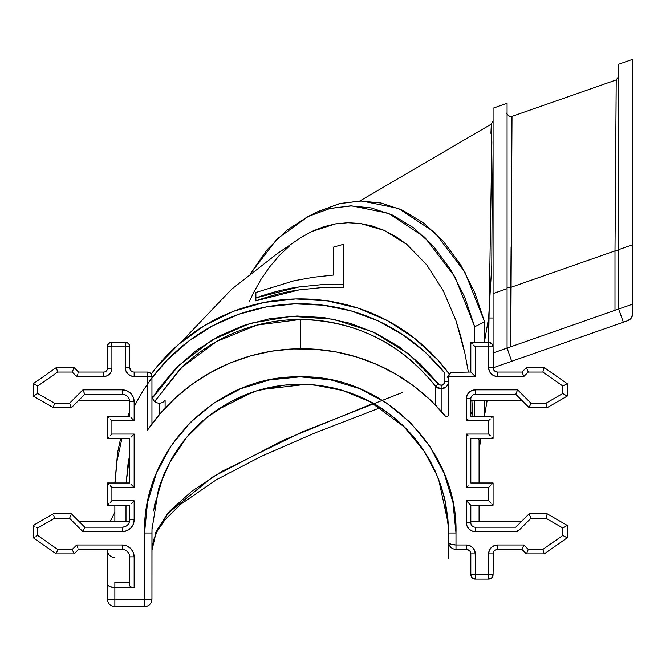 <?xml version="1.0" encoding="UTF-8"?>
<svg xmlns="http://www.w3.org/2000/svg" width="666" height="666" viewBox="0 0 666 666"><rect width="100%" height="100%" fill="white"/><g stroke="black" fill="none" stroke-linecap="round" stroke-linejoin="round"><path stroke-width="1" d="M152.506 398.451L154.121 401.032L156.527 402.73L159.365 403.33L159.365 414.577L159.365 403.33L162.546 402.572L165.11 400.441L165.11 408.125L165.11 400.441M134.149 406.851A185.389 185.389 0 0 1 444.871 373.16L444.871 381.468L448.576 381.468L448.01 384.307L446.403 386.721L441.158 388.894L435.414 386.163L437.978 388.178L441.158 388.894L441.158 411.172L441.158 385.389L438.286 383.949L435.414 386.163L435.414 405.02L435.414 386.163L438.286 383.949L408.799 353.962L373.168 332.001L333.366 319.197L291.55 316.308L250.25 323.335L211.979 340.101L178.696 365.526L152.389 398.143L158.458 389.044L175.891 368.248L196.179 350.524L219.139 336.039L243.881 325.374L270.155 318.606L296.994 316.017L324.042 317.615L350.433 323.376L375.641 333.15L399.051 346.728L420.021 363.711L439.568 385.015L442.582 385.098L444.588 382.967L444.871 381.468L448.576 381.468C448.101 385.947 445.629 388.42 441.158 388.894L441.158 385.389C443.398 385.139 444.63 383.832 444.871 381.468L444.871 373.16L425.349 352.339L402.863 334.765L377.947 320.846L351.19 310.922L323.235 305.211L294.722 303.871L266.35 306.918L238.778 314.277L212.662 325.791L188.62 341.167L167.224 360.056L151.948 377.938M431.318 463.261C420.429 443.398 406.918 427.364 390.775 415.143C368.556 397.127 340.268 386.871 305.91 384.365C342.232 385.872 374.425 399.483 402.489 425.199C415.501 437.337 426.348 452.53 435.04 470.779L440.651 484.815L444.88 499.65L448.501 528.429L448.767 543.681L448.576 533.016L455.994 533.016C458.116 449.633 383.45 374.625 300.15 376.848C216.866 374.858 142.424 449.575 144.539 533.016L151.948 533.016L151.948 599.25L151.998 529.337L151.948 533.016L144.539 533.016L144.539 599.25L107.459 599.242L114.868 599.242L114.868 587.445L134.149 587.445L131.011 586.987L129.704 585.889L129.704 556.851L129.704 585.889L131.011 586.987L134.149 587.445L134.149 556.851A11.863 11.863 0 0 0 122.286 544.988L76.69 544.988L72.244 549.433L57.692 549.433L37.746 535.472L37.746 527.963L54.512 518.29L69.572 518.29L82.925 531.635L122.286 531.635A11.863 11.863 0 0 0 134.149 519.771L134.149 500.79L111.905 500.79L111.905 487.437L134.149 487.437L134.149 434.049L111.905 434.049L111.905 420.696L134.149 420.696L134.149 401.715A11.863 11.863 0 0 0 122.286 389.851L82.925 389.851L69.572 403.196L54.512 403.196L37.746 393.514L37.746 386.014L57.692 372.053L72.244 372.053L76.69 376.498L103.746 376.498A8.159 8.159 0 0 0 111.905 368.34L111.905 346.836L125.258 346.836L125.258 367.599A8.899 8.899 0 0 0 134.149 376.498L147.502 376.498L147.502 430.111A186.871 186.871 0 0 1 445.296 415.967L430.561 400.233L414.11 386.297L396.17 374.342L376.964 364.543L356.76 357.018L335.83 351.873L314.435 349.167L292.882 348.951L271.437 351.207L250.408 355.927L230.053 363.037L210.647 372.444L192.466 384.024L175.732 397.619L160.681 413.045L147.502 430.111L147.502 376.498L134.149 376.498L130.744 375.824L127.864 373.892L125.932 371.004L125.258 367.599L125.258 346.836L111.905 346.836L111.905 368.34L111.289 371.462L109.515 374.109L106.868 375.882L103.746 376.498L76.69 376.498L72.244 372.053L57.692 372.053L37.746 386.014L37.746 393.514L54.512 403.196L69.572 403.196L82.925 389.851L122.286 389.851L126.831 390.751L130.678 393.323L133.25 397.169L134.149 401.715L134.149 420.696L111.905 420.696L111.905 434.049L134.149 434.049L134.149 487.437L111.905 487.437L111.905 500.79L134.149 500.79L134.149 519.771L133.25 524.308L130.678 528.163L126.831 530.735L122.286 531.635L82.925 531.635L69.572 518.29L54.512 518.29L37.746 527.963L37.746 535.472L57.692 549.433L72.244 549.433L76.69 544.988L122.286 544.988L126.831 545.887L130.678 548.459L133.25 552.305L134.149 556.851L134.149 587.445L112.038 587.245L109.632 586.688L107.459 584.848L107.459 599.242L107.459 549.433L107.459 584.848L109.632 586.688L114.868 587.445L114.868 606.659L144.53 606.668L114.868 606.659L114.868 599.242L144.539 599.25L144.539 533.016L147.511 502.622L156.368 473.301L170.679 446.403L190.068 422.669L213.586 403.271L240.543 388.786L269.797 379.861L300.15 376.848L330.644 379.845L359.798 388.711L386.804 403.18L410.381 422.585L429.728 446.228L444.139 473.251L452.972 502.414L455.994 533.016L455.994 544.988L466.375 544.988L469.78 545.662L472.669 547.594L474.592 550.474L475.274 553.879L475.274 574.65L488.619 574.65L488.619 553.879L489.294 550.474L491.225 547.594L494.114 545.662L497.519 544.988L523.834 544.988L528.28 549.433L542.832 549.433L562.778 535.472L562.778 527.963L546.012 518.29L530.952 518.29L517.607 531.635L475.274 531.635L471.869 530.96L468.981 529.029L467.049 526.14L466.375 522.735L466.375 500.79L488.619 500.79L488.619 487.437L466.375 487.437L466.375 434.049L488.619 434.049L488.619 420.696L466.375 420.696L466.375 398.751L467.049 395.346L468.981 392.457L471.869 390.526L475.274 389.851L517.607 389.851L530.952 403.196L546.012 403.196L562.778 393.514L562.778 386.014L542.832 372.053L528.28 372.053L523.834 376.498L497.519 376.498L494.114 375.824L491.225 373.892L489.294 371.004L488.619 367.599L488.619 346.836L475.274 346.836L475.274 376.498L448.576 376.498L448.576 414.776L448.06 416.059M470.82 505.236L466.375 500.79L466.375 522.735L470.82 522.735A4.446 4.446 0 0 0 475.274 527.189L475.274 531.635L475.274 527.189L515.759 527.189L529.112 513.836L515.759 527.189L475.274 527.189A4.446 4.446 0 0 1 470.82 522.735L470.82 505.236L493.073 505.236L493.073 482.992L470.82 482.992L470.82 438.494L493.073 438.494L493.073 416.25L470.82 416.25L470.82 398.751L470.82 416.25L493.073 416.25L493.073 438.494L470.82 438.494L470.82 482.992L493.073 482.992L493.073 505.236L470.82 505.236L470.82 522.735L466.375 522.735A8.899 8.899 0 0 0 475.274 531.635L517.607 531.635L530.952 518.29L546.012 518.29L562.778 527.963L562.778 535.472L542.832 549.433L528.28 549.433L523.834 544.988L497.519 544.988A8.899 8.899 0 0 0 488.619 553.879L488.619 574.65L475.274 574.65L475.274 579.095L472.127 577.797L470.82 574.65A4.446 4.446 0 0 0 475.274 579.095A4.446 4.446 0 0 1 470.82 574.65L475.274 574.65L470.82 574.65L470.82 553.879L470.82 574.65M515.759 394.297L529.112 407.65L515.759 394.297L517.607 389.851L475.274 389.851L475.274 394.297A4.446 4.446 0 0 0 470.82 398.751L466.375 398.751L470.82 398.751A4.446 4.446 0 0 1 475.274 394.297L515.759 394.297L475.274 394.297L475.274 389.851A8.899 8.899 0 0 0 466.375 398.751L466.375 420.696L488.619 420.696L488.619 434.049L466.375 434.049L466.375 487.437L488.619 487.437L488.619 500.79L466.375 500.79L470.487 504.895M103.746 372.053L103.746 376.498L103.746 372.053A3.705 3.705 0 0 0 107.459 368.34L107.459 346.095L107.459 368.34L111.905 368.34L107.459 368.34A3.705 3.705 0 0 1 103.746 372.053L78.538 372.053L74.084 367.599L72.244 372.053L74.084 367.599L56.285 367.599L57.692 372.053L56.285 367.599L33.3 383.699L37.746 386.014L33.3 383.699L33.3 396.087L37.746 393.514L33.3 396.087L53.322 407.65L54.512 403.196L53.322 407.65L71.42 407.65L69.572 403.196L71.42 407.65L84.765 394.297L82.925 389.851L84.765 394.297L122.286 394.297L122.286 389.851L122.286 394.297L84.765 394.297L71.42 407.65L53.322 407.65L33.3 396.087L33.3 383.699L56.285 367.599L74.084 367.599L78.538 372.053L103.754 372.053M84.765 527.189L122.286 527.189L84.765 527.189L71.42 513.836L84.765 527.189L83.625 529.936L84.224 528.488M129.704 416.25L129.704 401.715L129.704 416.25L107.459 416.25L129.704 416.25M438.752 479.778L448.31 524.092M445.421 502.089L443.839 495.387L437.728 476.981M206.81 417.474C192.69 428.837 180.769 442.965 171.07 459.848C180.836 442.89 192.749 428.762 206.818 417.474C236.247 394.28 269.28 383.241 305.91 384.357L260.697 389.643M253.072 391.983L215.817 410.697M151.998 529.337L158.45 489.302L164.335 473.351L171.07 459.848L160.181 483.999M154.62 401.515L181.768 367.474L216.666 341.442L257.009 325.075L300.266 319.489C355.561 320.712 400.607 342.932 435.414 386.163C418.123 364.31 398.16 347.935 375.541 337.038C351.481 325.358 326.39 319.505 300.266 319.489L300.266 348.743L300.266 319.489C277.83 319.497 256.052 323.843 234.94 332.517C214.71 340.825 196.27 353.171 179.637 369.58L154.604 401.498M511.663 167.441L512.004 116.384L616.216 79.928L512.004 116.384L510.78 346.761L507.067 348.06L507.067 288.669L493.073 293.564L493.073 352.963L632.7 304.121L632.7 313.686A7.418 7.418 0 0 0 632.7 313.686C632.509 317.066 630.852 319.397 627.73 320.687A7.418 7.418 0 0 0 627.738 320.687L493.073 367.79L493.073 318.007L488.619 318.007L484.59 341.059L488.619 318.007L491.774 265.642L492.241 186.78L491.416 124.475M616.133 93.115L616.083 100.083M472.927 416.25L471.869 400.233L472.927 416.25M468.389 372.053L464.851 353.072L460.839 336.563L455.927 320.504L443.298 290.734L426.764 264.885L406.959 244.539L384.307 230.419L360.256 223.468L347.885 222.735L335.631 223.851L311.588 231.552L299.667 238.345L311.588 231.552L323.51 226.79L335.631 223.851L347.885 222.735L360.256 223.468L372.427 226.04L384.307 230.419L395.879 236.605L406.959 244.539L426.764 264.885L443.298 290.734L455.927 320.504L464.851 353.072L468.389 372.053M343.49 255.103L343.49 264.593M343.49 275.283L343.49 287.362L321.145 287.662L299.034 289.91C285.514 291.775 271.129 295.421 255.877 300.849L255.877 297.885L255.877 300.849L299.034 289.91L321.145 287.662L343.49 287.362L343.49 284.39L343.49 287.362M632.7 59.332L632.7 304.121L632.7 244.722L618.697 249.617L618.697 309.016L618.697 249.617L632.7 244.722L632.7 59.332L618.697 64.227L618.697 249.617L618.697 64.227M129.704 582.259L114.868 582.259L129.704 582.259M430.927 400.582L428.346 398.16M414.51 386.588L407.575 381.585M396.811 374.725L388.844 370.271M377.88 364.951L369.155 361.313M357.958 357.392L348.659 354.72M337.304 352.147L327.614 350.532M316.184 349.292L306.36 348.793M294.88 348.859L284.915 349.492M273.659 350.857L263.753 352.639M252.805 355.261L243.123 358.166M232.592 362.004L223.268 366.017M213.27 371.004L204.445 376.065M195.105 382.151L186.888 388.203M178.33 395.288L170.854 402.239M163.153 410.256L156.493 418.04M493.406 552.181L493.073 574.65L491.766 577.797L488.619 579.095L475.274 579.095L475.274 553.879A8.899 8.899 0 0 0 466.375 544.988L455.994 544.988C451.49 544.805 449.017 543.822 448.576 542.016C449.017 546.52 451.49 548.992 455.994 549.433L453.155 548.867L450.749 547.261L449.142 544.855L448.576 542.016L449.142 543.156L450.749 544.114L455.994 544.988L455.994 549.433L466.375 549.433A4.446 4.446 0 0 1 470.82 553.879L475.274 553.879L470.82 553.879A4.446 4.446 0 0 0 466.375 549.433L466.375 544.988L466.375 549.433L469.522 550.74M451.415 372.352L470.82 372.053L475.274 376.498L475.274 346.836L488.619 346.836L488.619 367.599A8.899 8.899 0 0 0 497.519 376.498L523.834 376.498L528.28 372.053L542.832 372.053L562.778 386.014L562.778 393.514L546.012 403.196L530.952 403.196L517.607 389.851L516.3 392.998M521.994 372.053L497.519 372.053L521.994 372.053L526.44 367.599L544.239 367.599L567.224 383.699L567.224 396.087L562.778 393.514L567.224 396.087L567.224 383.699L562.778 386.014L567.224 383.699L544.239 367.599L542.832 372.053L544.239 367.599L526.44 367.599L528.28 372.053L526.44 367.599L521.994 372.053L523.834 376.498L522.527 373.351M114.868 587.445L114.868 582.259L114.868 587.445M129.704 519.771L129.704 505.236L107.459 505.236L107.459 482.992L129.704 482.992L107.459 482.992L107.459 505.236L129.704 505.236L129.704 519.771A7.418 7.418 0 0 1 122.286 527.189L122.286 531.635L122.286 527.189A7.418 7.418 0 0 0 129.704 519.771L134.149 519.771L129.704 519.771M114.868 505.236L114.868 521.253L114.868 505.236M125.999 521.253L125.999 505.236L125.999 521.253M129.704 454.62L126.157 482.992L128.088 463.503L129.704 454.67M121.936 438.494L117.066 460.722L114.977 482.992M616.458 309.798L614.993 310.306L614.993 250.915L510.78 287.371L614.993 250.915L616.075 102.223M614.993 250.915L618.697 250.915L614.993 250.915L614.993 310.306L493.073 352.963L493.073 367.682L493.073 108.175L507.067 103.28L507.067 348.068L618.697 309.016L617.615 309.39L618.697 309.016L623.326 322.227L511.688 361.28L507.067 348.068L511.688 361.28L493.073 367.79M493.073 293.564L507.067 288.669L507.067 103.28L507.067 288.669M359.84 200.99L491.333 124.101L493.073 121.004L493.073 108.175L493.073 186.538M402.772 392.332L302.214 431.893L221.795 471.436L191.908 491.167L169.888 510.972L156.468 530.735L151.948 550.524L155.861 532.126L167.457 513.769L212.571 477.023L283.266 440.234L373.102 403.438M448.243 415.842L447.352 416.525L445.296 415.967A1.856 1.856 0 0 0 448.576 414.776L448.917 374.8L449.875 373.351L453.022 372.053L449.875 373.351L448.576 376.498L475.274 376.498L471.162 372.394M155.419 500.915L153.563 511.055M110.34 521.253L114.868 512.262L110.34 521.253M479.079 440.234A185.389 185.389 0 0 0 478.588 438.494A185.389 185.389 0 0 1 479.079 440.234L479.079 482.992L479.079 440.234M479.079 521.253L479.079 505.236L479.079 521.253M480.835 438.494L479.079 450.366L480.835 438.494M487.196 400.233L484.59 415.284L487.196 400.233M114.877 482.992L117.599 452.589L120.613 438.494M127.805 416.25L129.704 411.621M151.207 374.042L156.943 366.683L179.146 343.922L204.92 325.283L233.508 311.322L264.052 302.464L295.662 298.942L327.406 300.89L358.358 308.225L387.595 320.746L414.26 338.078L437.579 359.723L449.317 374.042A185.389 185.389 0 0 0 151.207 374.042M470.82 411.621L471.503 413.253M448.151 378.08L447.277 376.548M308.5 216.267L277.031 238.969L250.433 273.676L267.266 249.55L286.696 230.336L307.725 216.658L329.262 208.625L350.308 205.886L371.228 207.917L392.749 215.151L413.919 228.013L433.649 246.462L450.874 269.88L464.718 297.136L474.692 326.765L474.692 342.391L474.692 326.765L484.59 321.869L464.843 271.961L434.64 232.342L398.426 208.4L361.688 200.974L340.318 203.455L318.398 211.372L308.5 216.267L330.419 208.35L351.781 205.869L388.528 213.303L424.741 237.238L454.945 276.865L474.692 326.765L484.59 321.869L484.59 342.391L484.59 321.869L474.625 292.232L460.772 264.976L443.548 241.567L423.817 223.118L402.647 210.256L381.127 203.022L360.206 200.982L339.161 203.729L317.624 211.755M474.692 416.25L474.692 400.233L474.692 416.25M249.176 301.931L253.321 293.107L260.989 279.395L269.555 266.974L279.021 255.844L289.31 246.104M484.59 400.233L484.59 416.25L484.59 400.233M479.553 438.494L479.079 438.728L479.553 438.494M493.406 369.305L493.073 346.836L491.766 343.689L488.619 342.391L491.866 141.725M448.901 374.833L448.718 375.399M547.202 407.65L567.224 396.087L547.202 407.65L546.012 403.196L547.202 407.65L529.112 407.65L530.952 403.196L529.112 407.65L547.202 407.65M497.519 372.053A4.446 4.446 0 0 1 493.073 367.599A4.446 4.446 0 0 0 497.519 372.053L497.519 376.498L497.519 372.053L495.812 371.711M529.112 513.836L547.202 513.836L567.224 525.399L562.778 527.963L567.224 525.399L547.202 513.836L546.012 518.29L547.202 513.836L529.112 513.836L530.952 518.29L529.112 513.836M567.224 537.787L567.224 525.399L567.224 537.787L562.778 535.472L567.224 537.787L544.239 553.879L542.832 549.433L544.239 553.879L567.224 537.787M475.274 579.095L488.619 579.095L488.619 574.65L493.073 574.65A4.446 4.446 0 0 1 488.619 579.095C491.325 578.829 492.807 577.347 493.073 574.65L493.073 553.879A4.446 4.446 0 0 1 497.519 549.433L521.994 549.433L526.44 553.879L544.239 553.879L526.44 553.879L528.28 549.433L526.44 553.879L521.994 549.433L523.834 544.988L522.527 548.126M493.073 553.879L488.619 553.879L493.073 553.879A4.446 4.446 0 0 1 497.519 549.433L495.812 549.775M144.539 599.25L151.948 599.25L144.539 599.25L144.53 606.668L144.539 599.25M466.375 549.433L455.994 549.433L455.994 533.016L448.576 533.016L448.576 558.483M107.459 550.574C107.992 554.778 110.464 557.134 114.885 557.633C110.464 557.134 107.992 554.778 107.459 550.574L107.459 549.433M151.948 599.267L151.948 599.25C151.465 603.804 148.993 606.276 144.53 606.668M629.745 319.613L631.335 317.982L627.73 320.687L623.326 322.227L618.697 309.016L632.7 304.121L632.7 313.686L631.335 317.982M493.073 367.599L488.619 367.599L493.073 367.599L493.073 346.836L488.619 346.836L488.619 342.391A4.446 4.446 0 0 1 493.073 346.836A4.446 4.446 0 0 0 488.619 342.391L470.82 342.391L470.82 372.053L451.323 372.394M450.074 373.168L450.899 372.594M449.1 374.4L449.55 373.726M615.301 210.298L616.216 79.928L618.697 76.424M493.073 145.255L493.073 127.323M491.333 124.101L490.925 133.383M493.073 346.836L488.619 346.836L488.619 318.007L493.073 318.007M511.08 246.953L510.78 287.371L507.067 287.371L510.78 287.371L510.78 346.761M107.459 346.095A3.705 3.705 0 0 1 111.164 342.391C108.924 342.624 107.692 343.864 107.459 346.095L111.905 346.836L107.459 346.095L108.541 343.473L111.164 342.391L125.999 342.391L128.621 343.473L129.704 346.095L129.704 367.599L131.011 370.746M147.502 372.053L150.649 373.351L151.948 376.498L151.948 423.884L151.948 376.498A4.446 4.446 0 0 0 147.502 372.053A4.446 4.446 0 0 1 151.948 376.498L147.502 376.498L147.502 372.053L134.149 372.053L147.502 372.053L147.502 376.498L151.948 376.498M151.948 395.471L152.531 398.509M159.365 403.33L162.571 402.555M128.979 553.654L127.339 551.423L125 549.95L122.286 549.433L78.538 549.433L74.084 553.879L56.285 553.879L33.3 537.787L33.3 525.399L53.322 513.836L71.42 513.836L53.322 513.836L33.3 525.399L33.3 537.787L56.285 553.879L74.084 553.879L78.538 549.433L122.286 549.433A7.418 7.418 0 0 1 129.704 556.851L134.149 556.851L129.704 556.851A7.418 7.418 0 0 0 122.286 549.433L122.286 544.988L122.286 549.433M125.999 342.391L125.258 346.836L125.999 342.391A3.705 3.705 0 0 1 129.704 346.095C129.47 343.864 128.23 342.624 125.999 342.391L111.164 342.391L111.905 346.836L111.164 342.391M122.286 394.297A7.418 7.418 0 0 1 129.704 401.715L134.149 401.715L129.704 401.715A7.418 7.418 0 0 0 122.286 394.297L122.286 394.297M449.259 374.125L448.934 374.758M451.665 372.261L449.284 374.092M129.704 367.599L125.258 367.599L129.704 367.599A4.446 4.446 0 0 0 134.149 372.053L134.149 376.498L134.149 372.053A4.446 4.446 0 0 1 129.704 367.599L129.704 346.095L125.258 346.836L129.704 346.095M343.49 244.297L333.383 247.153L333.383 275.066L313.561 277.239L294.006 280.761L255.877 292.466L255.877 297.885L299.042 286.946L321.154 284.698L343.49 284.39L343.49 244.297L333.383 247.153L333.383 275.066L313.561 277.239L294.006 280.761L255.877 292.466L255.877 297.885C271.137 292.449 285.523 288.803 299.042 286.946L321.154 284.698L343.49 284.39L343.49 244.297M333.383 250.125L333.383 247.153M255.877 295.429L255.877 292.466M129.704 438.494L107.459 438.494L107.459 416.25L107.459 438.494L129.704 438.494L129.704 482.992M77.997 548.126L77.398 546.686L77.997 548.126M76.69 544.988L77.398 546.686L76.69 544.988M73.543 552.58L72.952 551.14L73.543 552.58M72.244 549.433L72.952 551.14L72.244 549.433M56.702 552.58L57.151 551.14L56.702 552.58M57.692 549.433L57.151 551.14L57.692 549.433M33.641 537.612L34.607 537.104L33.641 537.612M36.047 536.355L37.746 535.472L36.047 536.355M33.641 525.591L34.607 526.148L33.641 525.591M36.047 526.981L37.746 527.963L36.047 526.981M53.671 515.143L54.054 516.583L53.671 515.143M54.512 518.29L54.054 516.583L54.512 518.29M70.879 515.143L70.28 516.583L70.879 515.143M69.572 518.29L70.28 516.583L69.572 518.29M82.925 531.635L83.625 529.936L82.925 531.635M131.011 503.929L132.451 502.489L131.011 503.929M134.149 500.79L132.451 502.489L134.149 500.79M107.792 504.895L108.758 503.929L107.792 504.895M110.206 502.489L111.905 500.79L110.206 502.489M107.792 483.325L108.758 484.29L107.792 483.325M110.206 485.739L111.905 487.437L110.206 485.739M131.011 484.29L132.451 485.739L131.011 484.29M134.149 487.437L132.451 485.739L134.149 487.437M131.011 437.196L132.451 435.747L131.011 437.196M134.149 434.049L132.451 435.747L134.149 434.049M107.792 438.153L108.758 437.196L107.792 438.153M110.206 435.747L111.905 434.049L110.206 435.747M107.792 416.583L108.758 417.549L107.792 416.583M110.206 418.997L111.905 420.696L110.206 418.997M131.011 417.549L132.451 418.997L131.011 417.549M134.149 420.696L132.451 418.997L134.149 420.696M77.398 374.8L76.69 376.498L77.398 374.8M78.538 372.053L77.997 373.351M147.502 430.111L148.868 428.138M493.073 574.65L488.619 574.65L488.619 579.095M497.519 549.433L497.519 544.988L497.519 549.433L521.994 549.433M516.899 529.936L517.607 531.635L516.899 529.936M490.326 502.489L488.619 500.79L490.326 502.489M492.732 504.895L491.766 503.929L492.732 504.895M490.326 485.739L488.619 487.437L490.326 485.739M492.732 483.325L491.766 484.29L492.732 483.325M468.073 485.739L466.375 487.437L468.073 485.739M468.073 435.747L466.375 434.049L468.073 435.747M490.326 435.747L488.619 434.049L490.326 435.747M492.732 438.153L491.766 437.196L492.732 438.153M490.326 418.997L488.619 420.696L490.326 418.997M492.732 416.583L491.766 417.549L492.732 416.583M468.073 418.997L466.375 420.696L468.073 418.997M473.568 345.138L475.274 346.836L473.568 345.138M471.162 342.724L472.127 343.689L471.162 342.724M488.619 342.391L470.82 342.391L470.82 372.053M470.82 521.253L521.694 521.253L470.82 521.253M78.829 521.253L129.554 521.253L78.829 521.253M124.775 526.756L122.286 527.189M129.554 400.233L78.829 400.233L129.554 400.233M521.694 400.233L470.82 400.233L521.694 400.233M448.468 527.231L447.785 517.64L445.496 502.847L442.091 489.535L436.73 474.758L424.284 451.431L404.137 426.831L370.08 401.773L342.865 390.534L313.952 384.898L284.981 385.056L256.585 390.859L230.436 401.781L206.851 417.474L186.58 437.479L169.497 462.828L163.004 476.665L154.212 507.051M180.519 342.749L231.685 289.169L276.756 254.021L299.667 238.345M380.236 407.734L315.401 432.758L261.413 456.268L216.575 479.612L180.444 504.478L164.818 520.021L157.384 530.877L153.446 540.293L151.948 550.424M448.576 533.016L448.501 528.429M151.948 533.016L152.073 526.873M114.868 606.659C110.406 606.26 107.934 603.787 107.459 599.242M512.004 116.384C511.163 117.982 505.844 114.169 507.067 112.879M448.576 542.016L449.142 544.855"/></g></svg>
